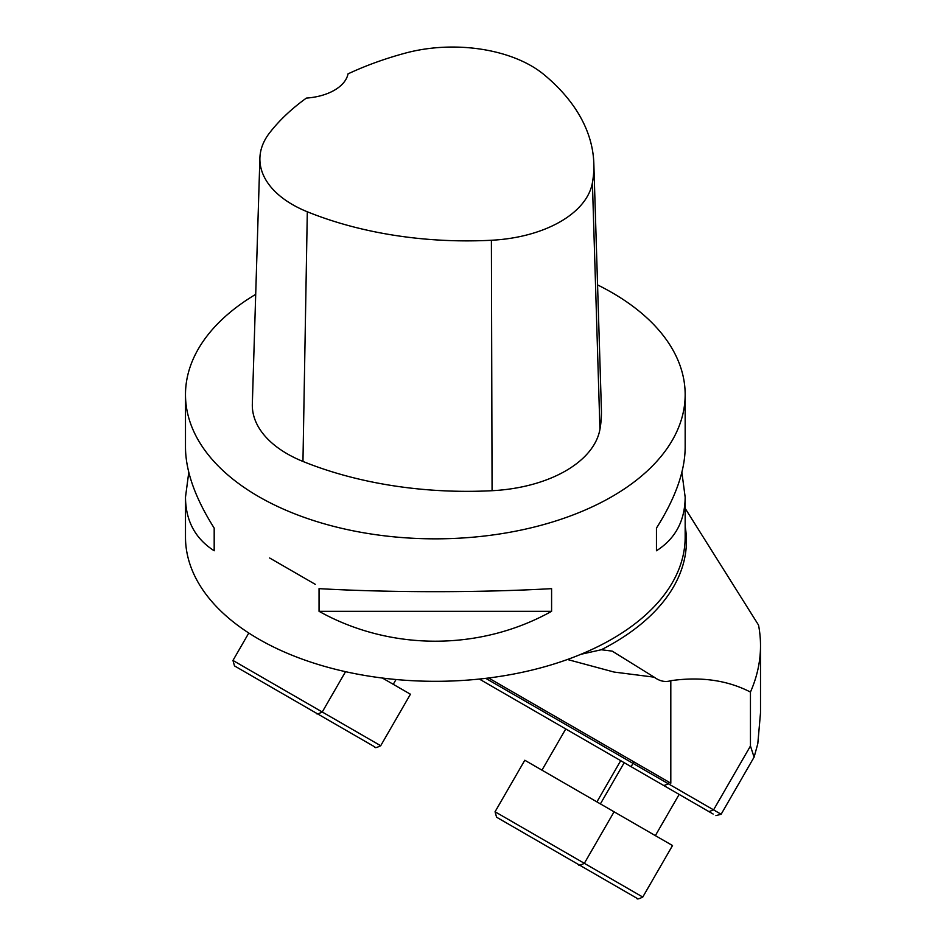 <?xml version="1.0" encoding="UTF-8"?>
<svg xmlns="http://www.w3.org/2000/svg" width="946" height="946" viewBox="0 0 946 946"><rect width="100%" height="100%" fill="white"/><g stroke="black" fill="none" stroke-linecap="round" stroke-linejoin="round"><path stroke-width="1.42" d="M750.45 692.058A325.188 187.746 0 0 0 760.513 645.716L760.513 712.787L757.793 743.745L754.092 757.19L750.45 746.004L750.45 692.058C727.391 680.209 700.832 676.425 670.809 680.694C665.286 682.421 659.74 681.25 654.194 677.17L612.192 651.12L601.313 649.748L580.95 654.277A249.839 144.241 180 0 1 321.226 665.393A249.839 144.241 180 0 1 185.487 537.08L185.487 497.182L188.774 472.314M670.809 680.694L670.809 783.182L488.609 677.998M485.747 678.353L721.136 814.246L753.915 757.45M760.513 645.716A325.188 187.746 0 0 0 758.538 625.093L685.164 508.38M760.513 712.787L760.513 711.416M655.353 835.625L679.145 794.415L624.194 762.689L600.403 803.899M596.914 801.889L620.706 760.679L605.866 752.105L565.755 728.952L541.963 770.162M269.681 558.01L315.278 584.332M713.13 814.033L479.35 679.062M291.392 694.187L380.694 745.732L410.434 694.222L382.409 678.046M614.084 811.798L524.794 760.241L495.054 811.763L584.344 863.32L614.084 811.798L672.523 845.535L642.772 897.056L553.481 845.499M597.565 284.912A249.839 144.241 180 0 1 611.979 292.61A249.839 144.241 180 0 1 685.164 394.6A249.839 144.241 180 0 1 435.326 538.842A249.839 144.241 180 0 1 185.487 394.6A249.839 144.241 180 0 1 255.704 294.348M319.05 611.317L319.05 588.649C390.485 592.681 480.166 592.681 551.589 588.649L551.589 611.317C480.166 651.167 390.485 651.167 319.05 611.317L551.589 611.317M681.877 472.314L685.164 497.182C684.975 520.797 675.409 538.664 656.453 550.773L656.453 528.105C675.409 498.14 684.975 471.25 685.164 447.446L685.164 394.6M185.487 394.6L185.487 447.446C185.676 471.25 195.243 498.14 214.186 528.105L214.186 550.773C195.243 538.664 185.676 520.797 185.487 497.182M593.828 163.492L601.396 409.5A285.526 164.852 180 0 1 599.941 429.307A118.971 68.691 180 0 1 492.074 490.702A285.526 164.852 180 0 1 302.957 461.447A118.971 68.691 180 0 1 252.334 403.989L259.902 157.982A111.403 64.316 180 0 1 269.61 132.842A277.958 160.477 180 0 1 306.374 98.088A47.584 27.469 180 0 0 348.01 73.883A277.958 160.477 180 0 1 405.255 53.142A111.403 64.316 180 0 1 543.962 74.592A277.958 160.477 180 0 1 593.828 163.492A277.958 160.477 180 0 1 592.409 182.779A111.403 64.316 180 0 1 491.4 240.26A277.958 160.477 180 0 1 307.308 211.774A111.403 64.316 180 0 1 259.902 157.982M656.453 550.773L656.453 528.105M214.186 528.105L214.186 550.773M669.319 782.33L668.444 783.832L663.844 785.57M750.45 746.004L713.568 809.882L708.968 811.633M685.164 497.182L685.164 537.08A249.839 144.241 180 0 1 580.95 654.277M601.313 649.748A251.116 144.975 0 0 0 685.164 526.366M654.194 677.17L614.037 672.05L567.446 659.492M631.148 766.698L633.773 761.802M234.584 665.96L316.39 713.189C316.224 714.407 318.187 714.017 322.255 711.995L232.964 660.45L234.49 665.913M293.024 699.697L374.829 746.926C374.663 748.144 376.614 747.754 380.694 745.732M496.674 817.273L578.479 864.514C578.313 865.732 580.265 865.33 584.344 863.32M555.101 851.01L636.918 898.251C636.753 899.469 638.704 899.067 642.772 897.056M592.409 182.779L599.941 429.307M491.4 240.26L492.074 490.702M307.308 211.774L302.957 461.447M715.921 815.641L721.136 814.246M248.786 633.028L232.964 660.45M345.538 671.684L322.255 711.995M393.264 684.313L396.019 679.524M495.054 811.763L496.579 817.226"/></g></svg>
